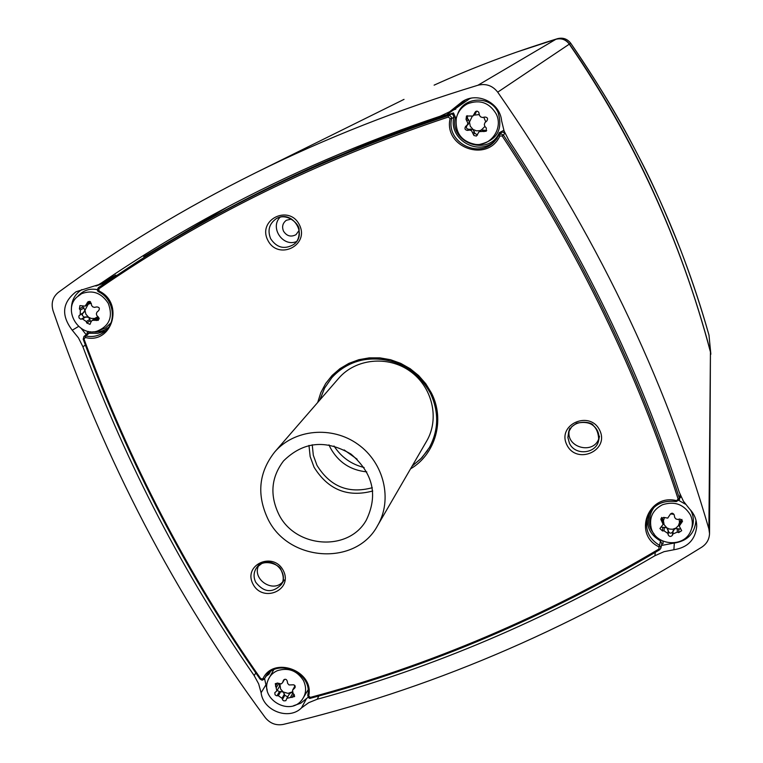<?xml version="1.0" encoding="UTF-8"?>
<svg xmlns="http://www.w3.org/2000/svg" width="763" height="763" viewBox="0 0 763 763"><rect width="100%" height="100%" fill="white"/><g stroke="black" fill="none" stroke-linecap="round" stroke-linejoin="round"><path stroke-width="1.14" d="M267.651 518.411C287.832 561.816 355.93 566.623 377.609 525.573C392.869 499.698 384.094 462.798 357.933 444.304C331.962 425.544 294.203 429.207 274.67 452.03C258.876 472.192 256.54 494.319 267.651 518.411M278.438 513.547C269.654 494.548 271.351 476.999 283.54 460.919C303.235 441.567 325.706 439.288 350.961 454.071C373.126 473.165 378.248 495.168 366.335 520.07C348.51 552.355 294.489 548.111 278.438 513.547M377.609 525.573L426.631 441.138C439.831 418.734 432.468 387.022 410.141 371.247C387.986 355.243 355.606 358.553 338.686 378.305L274.67 452.03M598.974 438.162C593.957 455.301 565.164 447.538 569.341 430.198M282.434 582.198C272.324 593.252 251.676 578.669 258.724 565.44M397.351 132.123L401.348 129.767M372.754 490.99C347.613 497.686 328.033 489.741 314.032 467.166L310.15 456.541L308.977 445.411M372.306 487.71C348.624 494.09 330.179 486.641 316.979 465.354L313.316 455.301L312.229 444.772M366.784 471.877C350.475 470.237 338.333 462.225 330.369 447.843L328.996 444.867M364.104 467.5C351.228 464.305 341.195 457.132 334.003 445.983M357.122 459.202L344.113 449.912M517.066 51.951L556.055 39.218C561.454 37.912 565.869 39.447 569.303 43.825C633.3 136.3 680.329 238.829 710.41 351.409L710.296 351.428M544.772 42.652L557.572 38.655C562.932 37.349 567.3 38.865 570.695 43.214C613.166 105.847 626.7 133.487 642.532 163.911C652.756 183.501 665.441 212.104 680.567 249.73C691.478 278.342 700.949 306.802 708.989 335.138L710.839 354.251M708.98 335.119L710.782 353.45M434.109 85.151C469.169 69.252 505.402 55.318 542.808 43.348L556.055 39.218M679.099 519.221L679.509 522.417L678.412 525.659L675.932 528.091L672.575 529.245L669.58 529.055L666.843 527.834L664.153 524.734L663.419 520.824M661.702 517.438L663.419 520.795L664.42 517.715M670.419 513.938L673.996 514.329M663.419 520.795L663.104 524.381L660.758 518.974L663.715 517.39L667.749 518.115L670 514.691C671.621 512.593 673.033 512.726 674.254 515.111L674.692 517.467L675.856 518.926L677.639 519.479L679.947 519.012L682.57 521.091L679.289 526.108L681.693 530.686L678.698 532.593L677.22 532.154L672.918 533.986L672.422 535.273C670.839 536.971 669.418 536.828 668.178 534.844L667.921 533.48L664.039 530.819L662.503 530.962L659.909 528.549L663.104 524.381M679.289 526.108L679.509 522.417L681.855 519.412M660.987 527.061L666.843 527.834L668.445 531.41C669.666 533.585 671.068 533.728 672.661 531.83L674.883 528.645L680.844 529.026M662.465 504.753C674.53 500.9 683.839 504.276 690.381 514.901C692.88 520.328 692.985 525.755 690.677 531.162C683.991 548.235 655.169 545.717 651.135 527.786C649.075 517.428 652.851 509.751 662.465 504.753M690.486 509.97L691.345 511.553C693.92 517.161 694.034 522.769 691.679 528.368M650.581 524.944C648.922 518.344 650.2 512.345 654.406 506.956M679.051 500.585L685.432 504.181M484.896 126.496L481.224 130.091L479.507 130.702L476.465 130.826L473.07 129.481L470.285 126.248L469.455 122.051L472.211 116.415M474.214 115.118L479.269 114.574M483.799 117.292L485.754 121.851M467.29 115.68L467.528 118.37L469.455 122.051L467.08 125.399C465.764 127.659 466.393 128.957 468.968 129.3L473.07 129.481L474.777 133.267L477.504 135.051M476.436 111.179L475.692 113.248L472.917 116.033L475.635 111.532L477.18 111.14L478.735 112.142L479.488 115.423L480.68 116.92L482.512 117.492L484.906 117.035C487.586 117.33 488.215 118.637 486.813 120.964L485.001 122.605L484.314 124.417L484.753 126.267L486.336 128.05L486.155 131.246L479.135 131.656L476.398 136.062L473.947 135.509L471.524 130.654L469.731 130.063L467.49 130.406C464.991 129.987 464.352 128.68 465.583 126.486L467.252 124.96L467.891 123.177L466.04 119.419L466.479 116.014L472.917 116.033M479.135 131.656L481.224 130.091L486.708 130.578M467.614 103.778C479.755 99.266 489.245 102.595 496.103 113.782C503.599 127.869 491.143 146.305 475.549 144.436C461.405 141.527 454.986 132.829 456.293 118.341C457.867 111.751 461.644 106.896 467.614 103.778M457.714 114.03C463.475 96.348 490.695 95.232 498.115 112.466C503.094 129.538 497.066 140.154 480.041 144.312M465.525 99.924L455.997 107.774L449.684 111.732L440.318 116.157C362.559 142.233 289.435 173.668 220.974 210.454C179.267 232.858 139.534 256.959 101.765 282.749L98.665 284.647L76.09 291.733C62.223 302.472 60.945 315.31 72.247 330.217L78.475 337.904L82.881 346.707C127.144 465.316 184.236 574.949 254.165 675.579L258.647 683.858L261.108 692.747L265.906 684.84M451.639 110.501L455.807 109.138M97.922 316.693L94.583 318.476L91.217 318.429L88.584 317.246L85.885 314.194L84.96 310.274L88.06 304.447M88.975 303.922L91.207 303.283M82.595 306.097L84.96 310.274L82.433 313.965L82.328 315.491L84.025 317.026L88.584 317.246L90.969 321.967L89.986 324.37L86.715 322.959L86.267 321.547L82.48 318.944L80.487 319.115L79.018 317.885L78.875 316.025L80.22 314.604L80.325 310.102L79.409 308.891L79.924 305.591L85.075 306.144L88.212 301.519L91.188 303.121L91.57 305.4L92.695 306.831L94.44 307.365L96.748 306.926C99.362 307.165 100.001 308.395 98.656 310.617L96.93 312.172L96.348 313.86L96.853 315.586L98.494 317.208L98.313 320.317L92.161 320.326L90.969 321.967M90.501 301.747L88.899 303.96M92.161 320.326L96.148 317.933L99.095 318.066M81.584 293.688C92.628 289.635 101.527 292.878 108.289 303.388C113.22 316.759 109.481 326.03 97.073 331.19C78.942 336.96 62.747 310.417 76.529 297.389L81.584 293.688M110.95 322.892L105.58 327.89L99.228 330.474M78.198 295.853L79.171 294.957C84.188 290.026 90.272 288.261 97.426 289.654M106.286 281.805L115.766 275.052L98.665 284.647M292.21 691.879L287.994 693.376L283.187 691.946L280.584 689.018L279.916 684.115M294.537 685.193L294.69 686.433M279.516 684.049L279.392 686.557L276.826 690.925L275.281 683.667L277.598 683.114L281.213 683.915L282.529 682.723L283.483 680.262C285.133 678.698 286.383 678.984 287.241 681.121L287.632 683.371L289.043 684.955L293.688 684.802L295.023 685.765L294.985 687.721L292.553 690.21L293.087 693.538L294.175 694.483L294.613 696.552L286.869 698.326L285.839 700.682L283.855 700.882L282.711 700.072L282.033 698.259L278.342 695.722L276.397 695.732L275.042 694.769L274.794 692.737L276.826 690.925M292.553 690.21L295.052 685.803M289.139 694.454L290.655 692.804L292.41 692.623M277.141 690.391L279.439 691.631L283.187 691.946L284.809 695.312L287.708 696.867M277.255 670.715C288.261 667.253 296.998 670.534 303.464 680.548C306.964 688.15 306.154 694.979 301.032 701.016C288.767 715.484 261.156 699.375 267.555 681.502C269.158 676.514 272.391 672.928 277.255 670.715M307.994 689.99L302.167 699.671M268.147 679.833L273.612 669.952M280.174 217.14C269.53 227.517 282.863 247.384 296.521 241.556M299.134 230.369L295.987 234.689C290.941 237.293 286.783 236.139 283.54 231.227C281.719 226.764 282.653 223.12 286.335 220.278L291.552 219.038M293.641 705.68L300.717 703.238L308.195 697.201M267.203 690.257L264.551 678.584M81.288 328.491L86.219 334.738M71.407 309.559C71.283 300.794 74.774 294.127 81.879 289.578M106.009 282.396L95.919 286.02M470.056 98.417L446.26 115.041L384.79 137.206L329.034 159.925C267.26 186.754 209.081 217.121 154.507 251.037M468.472 99.161L471.076 98.208M695.999 520.29C694.797 533.642 687.272 541.282 673.433 543.189L661.454 545.478M87.154 334.032L86.887 333.107L88.785 331.476M500.356 133.306L499.336 132.667L503.475 130.483L504.457 131.951M307.184 169.605L364.743 144.817L420.899 123.53L453.46 112.914L455.397 117.216C448.949 143.053 488.749 157.102 499.336 132.667M267.88 673.996L268.919 674.263L266.277 676.056M680.634 495.874L680.958 496.885L679.747 498.086M662.818 541.091L663.171 543.342L661.683 544.381M450.103 118.58L448.377 117.035C318.295 160.306 201.785 217.569 98.828 288.824L99.047 290.999C124.588 303.092 112.113 344.609 85.332 337.475L84.006 339.058C129.205 461.92 188.146 575.168 260.832 678.812L262.92 678.784C273.392 655.493 314.528 670.887 308.7 695.98L310.312 697.401C429.331 665.679 545.574 616.218 659.041 548.988L658.936 546.833C632.641 534.529 648.197 493.241 676.6 500.662L678.135 499.078C637.82 373.326 579.155 252.286 502.14 135.938L499.841 136.062C487.595 163.12 443.379 147.507 450.103 118.58L451.591 118.723L451.229 116.806L450.056 115.757L448.129 115.642L453.46 112.914M448.377 117.035L448.129 115.642C334.261 153.411 230.636 202.147 137.245 261.852L98.484 287.546L97.483 289.721L98.799 291.828M99.047 290.999L98.923 291.895C114.564 299.439 117.244 323.436 103.558 332.458C98.293 336.101 92.409 337.284 85.904 336.006L90.663 331.733M450.513 113.954L452.783 114.269L453.928 117.054L455.397 117.216M499.841 136.062L498.783 135.318L495.673 140.039C480.585 160.001 445.859 143.177 451.591 118.723L453.928 117.054C448.1 140.249 480.146 157.617 495.902 139.772M499.164 134.765L502.073 131.989L504.868 132.943M504.944 133.124L503.389 135.07L500.957 133.878L498.792 135.318M503.475 130.483L504.753 132.667M676.38 501.539L679.499 499.574L680.062 494.577L680.958 496.885M680.062 494.577L679.518 499.441L676.352 501.529C660.996 499.765 651.154 505.888 646.833 519.899L646.833 519.899C651.125 505.936 660.958 499.832 676.352 501.577L676.6 500.662M647.253 518.134C646.948 528.149 651.354 535.731 660.472 540.872L660.768 540.051M659.041 548.988L659.766 549.713L660.92 548.13L661.836 543.628L660.472 540.872L659.594 545.354C649.628 539.403 645.374 530.914 646.833 519.899L647.587 515.674M660.949 547.977L659.594 545.354L658.936 546.833M267.04 674.893L265.581 676.762C277.446 657.277 312.992 672.813 307.747 695.236L308.7 695.98M260.231 679.108L262.567 680.091L264.303 678.917L262.92 678.784M84.006 339.058L83.196 339.23L84.044 336.378L88.174 333.259L98.017 333.269L105.408 330.961M85.332 337.475L85.904 336.006L83.959 336.435L83.196 339.23C128.413 462.13 187.383 575.407 260.088 679.08L260.126 678.965C187.44 575.34 128.489 462.092 83.281 339.239M307.727 695.37L308.538 697.458L310.741 698.116M463.742 101.555L457.609 105.37L449.684 111.732M227.536 206.954L143.74 256.654L152.037 252.563M477.953 85.237C399.326 109.119 325.076 138.38 255.185 173.01C184.274 208.251 118.675 248.032 58.379 292.353C52.695 297.074 50.921 303.197 53.057 310.722C104.369 460.022 175.118 595.655 265.286 717.63C270.073 723.467 276.072 725.727 283.283 724.411C426.622 690.534 566.127 631.44 701.807 547.138C706.738 543.838 709.313 539.298 709.533 533.518L708.884 528.902C664.707 376.664 594.31 231.084 497.714 92.161C492.555 85.599 485.964 83.301 477.953 85.237L555.874 39.294C561.282 37.959 565.707 39.495 569.131 43.911C633.91 138.046 681.006 240.727 710.439 351.962L709.533 533.518M457.609 105.37L462.359 101.584C477.361 91.512 500.013 102.585 501.615 120.812L504.076 130.94L508.768 140.22C582.76 253.144 639.585 370.465 679.232 492.164L683.381 501.138L689.561 508.988C694.406 514.024 696.781 519.918 696.695 526.68C695.179 539.889 687.577 547.576 673.882 549.751L674.32 543.122M655.245 552.402L654.931 555.722L664.01 551.678L673.882 549.751M654.931 555.722C544.925 620.166 432.335 668.006 317.179 699.251L318.915 695.961M306.497 698.622L301.461 707.921L308.719 702.675L317.179 699.251M301.461 707.921C288.986 720.615 263.13 710.858 261.108 692.747M400.813 129.968L393.508 133.573M497.714 92.161L570.705 43.214C633.948 134.87 680.043 232.171 708.989 335.129M681.75 522.731L681.931 519.479M680.51 523.78L680.72 520.271M678.698 532.593L678.908 529.16M677.22 532.154L677.439 528.597M672.918 533.986L673.166 530.428M672.422 535.273L672.661 531.83M668.178 534.844L668.445 531.41M667.921 533.48L668.197 529.923M664.039 530.819L664.344 527.281M662.503 530.962L662.799 527.538M661.283 520.681L661.569 517.524M662.313 521.949L662.627 518.468M483.933 131.646L485.316 130.53M482.378 131.122L483.818 129.977M473.327 134.393L474.777 133.267M472.993 132.848L474.491 131.684M468.997 130.12L470.523 128.976M467.49 130.406L468.968 129.3M474.739 112.714L476.179 111.713M474.195 114.297L475.692 113.248M466.04 119.419L467.528 118.37M467.061 120.659L468.596 119.572M466.756 125.494L468.291 124.379M465.583 126.486L467.08 125.399M96.415 320.536L99.219 318.839M94.87 320.069L98.541 317.856M86.715 322.959L90.301 320.803M86.267 321.547L89.986 319.325M82.48 318.944L86.219 316.74M81.174 319.163L84.788 317.026M87.192 302.758L89.719 301.318M86.667 304.265L90.387 302.138M79.409 308.891L83.043 306.812M80.325 310.102L84.073 307.947M80.22 314.604L83.978 312.42M79.266 315.481L82.89 313.364M294.47 688.331L295.233 686.986M293.288 689.332L295.147 686.042M292.048 697.525L293.889 694.244M290.579 697.124L292.782 693.224M282.405 699.509L284.809 695.312M282.033 698.259L284.523 693.92M278.342 695.722L280.851 691.402M277.007 695.799L279.439 691.631M283.302 680.672L283.75 679.9M282.796 682.141L284.399 679.413M275.472 686.166L277.351 682.999M276.397 687.406L278.609 683.658M101.813 282.92L107.44 281.433M445.468 115.051L388.615 135.433L329.034 159.925M92.943 331.791C98.875 332.439 104.092 330.942 108.604 327.298M270.293 671.926L268.919 674.263M649.828 512.297C647.224 520.232 648.674 527.5 654.168 534.09M98.828 288.824L98.475 287.556L141.699 259.096M98.856 291.914C114.545 299.487 117.149 323.569 103.558 332.458L107.86 329.435M317.685 402.492L320.822 392.64L325.677 383.531L332.115 375.444L339.945 368.653L348.929 363.35L358.791 359.716L369.235 357.866L379.926 357.866L390.532 359.716L400.728 363.369L410.198 368.71L418.629 375.568L425.764 383.732L431.391 392.935C445.287 419.726 435.597 454.204 410.542 468.854M267.803 240.221C257.198 219.687 289.129 204.007 299.411 224.827C309.921 245.486 277.999 260.908 267.803 240.221M566.852 444.848C556.647 424.581 589.856 409.731 599.708 430.275C609.809 450.666 576.618 465.258 566.852 444.848M252.963 584.029C242.748 564.744 273.392 551.029 283.302 570.581C293.44 589.98 262.796 603.447 252.963 584.029M499.126 134.813L495.673 140.039L497.152 138.389M678.135 499.078L679.423 498.363C639.108 372.563 580.433 251.456 503.389 135.07L502.14 135.938M310.312 697.401L310.97 698.069C429.979 666.366 546.222 616.914 659.699 549.713M260.832 678.812L260.088 679.08M319.773 400.089L324.494 388.186L331.81 377.685C356.95 346.936 413.279 355.558 430.427 393.174C439.068 411.839 438.744 429.931 429.445 447.442L421.882 457.771L412.134 466.098M412.239 465.916L420.68 458.945L427.576 450.466L420.69 458.935L412.258 465.888M319.926 399.907L324.609 388.062L331.876 377.609L324.599 388.071L319.907 399.926M277.131 218.228C292.477 209.806 307.985 234.46 293.688 244.494L293.688 244.494C284.494 249.768 276.816 247.851 270.655 238.733C267.298 230.331 269.196 223.635 276.359 218.628L277.131 218.228M261.909 563.428C274.155 557.209 289.101 573.614 281.232 584.611L281.232 584.611C272.439 593.366 263.931 592.584 255.719 582.264C253.211 576.914 253.583 571.954 256.845 567.376L261.909 563.428M576.685 423.179C590.781 420.327 598.135 425.916 598.755 439.917L598.755 439.917C596.819 453.842 575.025 456.207 569.398 443.15L567.891 437.542L568.664 431.839L571.745 426.698L576.685 423.179M112.19 278.228L106.915 281.137M115.766 275.052L101.765 282.749M255.824 672.947L254.165 675.579M78.579 326.421L72.247 330.217M82.881 346.707L85.361 345.134M708.884 528.902L710.439 351.962M557.572 38.665C562.932 37.349 567.3 38.865 570.705 43.214M544.725 42.671L542.808 43.348M85.246 306.058L89.061 303.874M286.869 698.326L289.368 693.939M282.539 682.713L284.504 679.366M101.861 282.892L107.449 281.423M104.483 283.159L105.351 282.739M446.231 115.051L448.386 114.011M98.475 287.546C96.958 289.654 97.073 291.104 98.828 291.905M268.977 671.707L265.581 676.762C277.207 657.372 313.04 672.976 307.737 695.284C308.319 697.926 309.358 698.879 310.856 698.155C429.96 666.423 546.241 616.952 659.747 549.722M267.145 674.769L264.179 679.127M264.151 679.165L262.033 680.176L260.107 679.099M659.766 549.713L660.949 548.006M331.81 377.685C342.539 366.049 356.044 359.726 372.344 358.715C398.21 359.039 417.561 370.541 430.408 393.212C439.049 411.886 438.735 429.96 429.445 447.442M293.688 244.494C297.828 241.613 299.611 236.73 299.039 229.844C300.059 224.751 287.136 212.066 276.359 218.628M260.221 562.999L256.845 567.376C263.788 557.753 280.269 564.906 281.108 570.075C283.893 576.246 283.931 581.091 281.232 584.611L284.237 579.966M569.866 428.262L568.664 431.839C573.766 418.296 592.746 422.063 593.232 425.468C597.744 429.416 599.584 434.242 598.755 439.917L599.489 436.207M255.185 173.01L404.018 99.381"/></g></svg>
